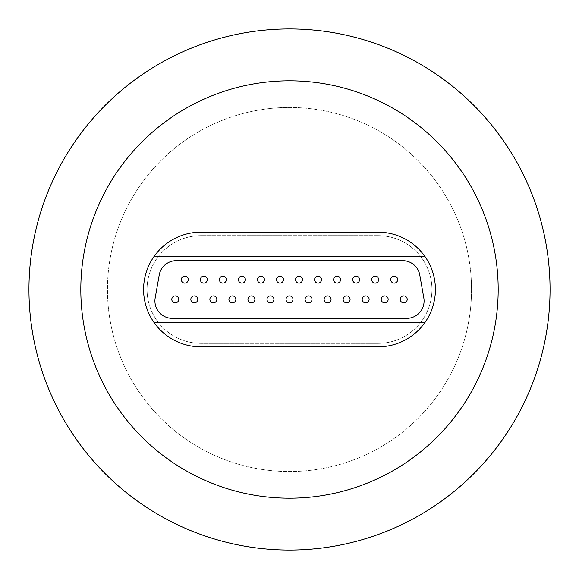<?xml version="1.0" encoding="UTF-8"?>
<svg xmlns="http://www.w3.org/2000/svg" width="579" height="579" viewBox="0 0 579 579"><rect width="100%" height="100%" fill="white"/><g stroke="black" fill="none" stroke-linecap="round" stroke-linejoin="round"><path stroke-width="0.43" stroke-dasharray="2.9 2.17" d="M435.408 289.5A57.321 57.321 0 0 1 378.087 346.821L200.913 346.821A57.321 57.321 0 0 1 143.592 289.5A57.321 57.321 0 0 1 200.913 232.179L378.087 232.179A57.321 57.321 0 0 1 435.408 289.5A57.321 57.321 0 0 1 378.087 346.821A57.321 57.321 0 0 0 435.408 289.5A57.321 57.321 0 0 0 378.087 232.179A57.321 57.321 0 0 1 435.408 289.5M471.538 289.5A182.038 182.038 0 0 0 289.5 107.462A182.038 182.038 0 0 0 107.462 289.5A182.038 182.038 0 0 0 289.5 471.538A182.038 182.038 0 0 0 471.538 289.5A182.038 182.038 0 0 0 289.5 107.462A182.038 182.038 0 0 0 107.462 289.5A182.038 182.038 0 0 0 289.5 471.538A182.038 182.038 0 0 0 471.538 289.5M28.95 289.5A260.55 260.55 0 0 0 289.5 550.05A260.55 260.55 0 0 0 550.05 289.5A260.55 260.55 0 0 0 289.5 28.95A260.55 260.55 0 0 0 28.95 289.5M200.913 346.821A57.321 57.321 0 0 1 143.592 289.5A57.321 57.321 0 0 1 200.913 232.179A57.321 57.321 0 0 0 143.592 289.5A57.321 57.321 0 0 0 200.913 346.821L378.087 346.821M394.205 283.109A3.474 3.474 0 0 0 397.679 279.635A3.474 3.474 0 0 0 394.205 276.161A3.474 3.474 0 0 0 390.731 279.635A3.474 3.474 0 0 0 394.205 283.109M375.17 283.109A3.474 3.474 0 0 0 378.644 279.635A3.474 3.474 0 0 0 375.17 276.161A3.474 3.474 0 0 0 371.696 279.635A3.474 3.474 0 0 0 375.17 283.109M356.128 283.109A3.474 3.474 0 0 0 359.602 279.635A3.474 3.474 0 0 0 356.128 276.161A3.474 3.474 0 0 0 352.654 279.635A3.474 3.474 0 0 0 356.128 283.109M337.094 283.109A3.474 3.474 0 0 0 340.568 279.635A3.474 3.474 0 0 0 337.094 276.161A3.474 3.474 0 0 0 333.62 279.635A3.474 3.474 0 0 0 337.094 283.109M318.059 283.109A3.474 3.474 0 0 0 321.533 279.635A3.474 3.474 0 0 0 318.059 276.161A3.474 3.474 0 0 0 314.585 279.635A3.474 3.474 0 0 0 318.059 283.109M299.017 283.109A3.474 3.474 0 0 0 302.491 279.635A3.474 3.474 0 0 0 299.017 276.161A3.474 3.474 0 0 0 295.543 279.635A3.474 3.474 0 0 0 299.017 283.109M184.795 283.109A3.474 3.474 0 0 0 188.269 279.635A3.474 3.474 0 0 0 184.795 276.161A3.474 3.474 0 0 0 181.321 279.635A3.474 3.474 0 0 0 184.795 283.109M203.83 283.109A3.474 3.474 0 0 0 207.304 279.635A3.474 3.474 0 0 0 203.83 276.161A3.474 3.474 0 0 0 200.356 279.635A3.474 3.474 0 0 0 203.83 283.109M222.872 283.109A3.474 3.474 0 0 0 226.346 279.635A3.474 3.474 0 0 0 222.872 276.161A3.474 3.474 0 0 0 219.398 279.635A3.474 3.474 0 0 0 222.872 283.109M241.906 283.109A3.474 3.474 0 0 0 245.38 279.635A3.474 3.474 0 0 0 241.906 276.161A3.474 3.474 0 0 0 238.432 279.635A3.474 3.474 0 0 0 241.906 283.109M260.941 283.109A3.474 3.474 0 0 0 264.415 279.635A3.474 3.474 0 0 0 260.941 276.161A3.474 3.474 0 0 0 257.467 279.635A3.474 3.474 0 0 0 260.941 283.109M403.722 302.839A3.474 3.474 0 0 0 407.196 299.365A3.474 3.474 0 0 0 403.722 295.891A3.474 3.474 0 0 0 400.248 299.365A3.474 3.474 0 0 0 403.722 302.839M384.688 302.839A3.474 3.474 0 0 0 388.162 299.365A3.474 3.474 0 0 0 384.688 295.891A3.474 3.474 0 0 0 381.214 299.365A3.474 3.474 0 0 0 384.688 302.839M365.653 302.839A3.474 3.474 0 0 0 369.127 299.365A3.474 3.474 0 0 0 365.653 295.891A3.474 3.474 0 0 0 362.179 299.365A3.474 3.474 0 0 0 365.653 302.839M346.611 302.839A3.474 3.474 0 0 0 350.085 299.365A3.474 3.474 0 0 0 346.611 295.891A3.474 3.474 0 0 0 343.137 299.365A3.474 3.474 0 0 0 346.611 302.839M327.576 302.839A3.474 3.474 0 0 0 331.05 299.365A3.474 3.474 0 0 0 327.576 295.891A3.474 3.474 0 0 0 324.102 299.365A3.474 3.474 0 0 0 327.576 302.839M308.535 302.839A3.474 3.474 0 0 0 312.009 299.365A3.474 3.474 0 0 0 308.535 295.891A3.474 3.474 0 0 0 305.061 299.365A3.474 3.474 0 0 0 308.535 302.839M175.278 302.839A3.474 3.474 0 0 0 178.752 299.365A3.474 3.474 0 0 0 175.278 295.891A3.474 3.474 0 0 0 171.804 299.365A3.474 3.474 0 0 0 175.278 302.839M194.312 302.839A3.474 3.474 0 0 0 197.786 299.365A3.474 3.474 0 0 0 194.312 295.891A3.474 3.474 0 0 0 190.838 299.365A3.474 3.474 0 0 0 194.312 302.839M213.347 302.839A3.474 3.474 0 0 0 216.821 299.365A3.474 3.474 0 0 0 213.347 295.891A3.474 3.474 0 0 0 209.873 299.365A3.474 3.474 0 0 0 213.347 302.839M232.389 302.839A3.474 3.474 0 0 0 235.863 299.365A3.474 3.474 0 0 0 232.389 295.891A3.474 3.474 0 0 0 228.915 299.365A3.474 3.474 0 0 0 232.389 302.839M251.424 302.839A3.474 3.474 0 0 0 254.898 299.365A3.474 3.474 0 0 0 251.424 295.891A3.474 3.474 0 0 0 247.95 299.365A3.474 3.474 0 0 0 251.424 302.839M270.465 302.839A3.474 3.474 0 0 0 273.939 299.365A3.474 3.474 0 0 0 270.465 295.891A3.474 3.474 0 0 0 266.991 299.365A3.474 3.474 0 0 0 270.465 302.839M279.983 283.109A3.474 3.474 0 0 0 283.457 279.635A3.474 3.474 0 0 0 279.983 276.161A3.474 3.474 0 0 0 276.509 279.635A3.474 3.474 0 0 0 279.983 283.109M289.5 302.839A3.474 3.474 0 0 0 292.974 299.365A3.474 3.474 0 0 0 289.5 295.891A3.474 3.474 0 0 0 286.026 299.365A3.474 3.474 0 0 0 289.5 302.839M378.087 235.653L200.913 235.653A53.847 53.847 0 0 0 147.066 289.5A53.847 53.847 0 0 0 200.913 343.347L378.087 343.347A53.847 53.847 0 0 0 431.934 289.5A53.847 53.847 0 0 0 378.087 235.653L200.913 235.653A53.847 53.847 0 0 0 147.066 289.5A53.847 53.847 0 0 0 200.913 343.347L378.087 343.347A53.847 53.847 0 0 0 431.934 289.5A53.847 53.847 0 0 0 378.087 235.653M172.281 318.334L406.719 318.334A17.37 17.37 0 0 0 423.821 297.946L419.782 275.018A17.37 17.37 0 0 0 402.673 260.666L176.327 260.666A17.37 17.37 0 0 0 159.218 275.018L155.179 297.946A17.37 17.37 0 0 0 172.281 318.334L406.719 318.334A17.37 17.37 0 0 0 423.821 297.946L419.782 275.018A17.37 17.37 0 0 0 402.673 260.666L176.327 260.666A17.37 17.37 0 0 0 159.218 275.018L155.179 297.946A17.37 17.37 0 0 0 172.281 318.334A17.37 17.37 0 0 1 155.179 297.946L159.218 275.018A17.37 17.37 0 0 1 176.327 260.666L402.673 260.666A17.37 17.37 0 0 1 419.782 275.018L423.821 297.946A17.37 17.37 0 0 1 406.719 318.334L172.281 318.334M378.087 232.179L200.913 232.179M424.957 322.503L154.043 322.503M154.043 256.497L424.957 256.497M289.826 302.824A3.474 3.474 0 0 0 292.96 299.039A3.474 3.474 0 0 0 289.174 295.905A3.474 3.474 0 0 0 286.04 299.69A3.474 3.474 0 0 0 289.826 302.824A3.474 3.474 0 0 0 292.96 299.039A3.474 3.474 0 0 0 289.174 295.905A3.474 3.474 0 0 0 286.04 299.69A3.474 3.474 0 0 0 289.826 302.824M280.308 283.095A3.474 3.474 0 0 0 283.442 279.31A3.474 3.474 0 0 0 279.657 276.176A3.474 3.474 0 0 0 276.523 279.961A3.474 3.474 0 0 0 280.308 283.095A3.474 3.474 0 0 0 283.442 279.31A3.474 3.474 0 0 0 279.657 276.176A3.474 3.474 0 0 0 276.523 279.961A3.474 3.474 0 0 0 280.308 283.095M308.86 302.824A3.474 3.474 0 0 0 311.994 299.039A3.474 3.474 0 0 0 308.209 295.905A3.474 3.474 0 0 0 305.082 299.69A3.474 3.474 0 0 0 308.86 302.824A3.474 3.474 0 0 0 311.994 299.039A3.474 3.474 0 0 0 308.209 295.905A3.474 3.474 0 0 0 305.082 299.69A3.474 3.474 0 0 0 308.86 302.824M327.902 302.824A3.474 3.474 0 0 0 331.036 299.039A3.474 3.474 0 0 0 327.251 295.905A3.474 3.474 0 0 0 324.117 299.69A3.474 3.474 0 0 0 327.902 302.824A3.474 3.474 0 0 0 331.036 299.039A3.474 3.474 0 0 0 327.251 295.905A3.474 3.474 0 0 0 324.117 299.69A3.474 3.474 0 0 0 327.902 302.824M346.937 302.824A3.474 3.474 0 0 0 350.071 299.039A3.474 3.474 0 0 0 346.285 295.905A3.474 3.474 0 0 0 343.152 299.69A3.474 3.474 0 0 0 346.937 302.824A3.474 3.474 0 0 0 350.071 299.039A3.474 3.474 0 0 0 346.285 295.905A3.474 3.474 0 0 0 343.152 299.69A3.474 3.474 0 0 0 346.937 302.824M365.979 302.824A3.474 3.474 0 0 0 369.105 299.039A3.474 3.474 0 0 0 365.327 295.905A3.474 3.474 0 0 0 362.193 299.69A3.474 3.474 0 0 0 365.979 302.824A3.474 3.474 0 0 0 369.105 299.039A3.474 3.474 0 0 0 365.327 295.905A3.474 3.474 0 0 0 362.193 299.69A3.474 3.474 0 0 0 365.979 302.824M385.013 302.824A3.474 3.474 0 0 0 388.147 299.039A3.474 3.474 0 0 0 384.362 295.905A3.474 3.474 0 0 0 381.228 299.69A3.474 3.474 0 0 0 385.013 302.824A3.474 3.474 0 0 0 388.147 299.039A3.474 3.474 0 0 0 384.362 295.905A3.474 3.474 0 0 0 381.228 299.69A3.474 3.474 0 0 0 385.013 302.824M404.048 302.824A3.474 3.474 0 0 0 407.182 299.039A3.474 3.474 0 0 0 403.397 295.905A3.474 3.474 0 0 0 400.27 299.69A3.474 3.474 0 0 0 404.048 302.824A3.474 3.474 0 0 0 407.182 299.039A3.474 3.474 0 0 0 403.397 295.905A3.474 3.474 0 0 0 400.27 299.69A3.474 3.474 0 0 0 404.048 302.824M270.791 302.824A3.474 3.474 0 0 0 273.918 299.039A3.474 3.474 0 0 0 270.14 295.905A3.474 3.474 0 0 0 267.006 299.69A3.474 3.474 0 0 0 270.791 302.824A3.474 3.474 0 0 0 273.918 299.039A3.474 3.474 0 0 0 270.14 295.905A3.474 3.474 0 0 0 267.006 299.69A3.474 3.474 0 0 0 270.791 302.824M251.749 302.824A3.474 3.474 0 0 0 254.883 299.039A3.474 3.474 0 0 0 251.098 295.905A3.474 3.474 0 0 0 247.964 299.69A3.474 3.474 0 0 0 251.749 302.824A3.474 3.474 0 0 0 254.883 299.039A3.474 3.474 0 0 0 251.098 295.905A3.474 3.474 0 0 0 247.964 299.69A3.474 3.474 0 0 0 251.749 302.824M232.715 302.824A3.474 3.474 0 0 0 235.848 299.039A3.474 3.474 0 0 0 232.063 295.905A3.474 3.474 0 0 0 228.929 299.69A3.474 3.474 0 0 0 232.715 302.824A3.474 3.474 0 0 0 235.848 299.039A3.474 3.474 0 0 0 232.063 295.905A3.474 3.474 0 0 0 228.929 299.69A3.474 3.474 0 0 0 232.715 302.824M213.673 302.824A3.474 3.474 0 0 0 216.807 299.039A3.474 3.474 0 0 0 213.021 295.905A3.474 3.474 0 0 0 209.895 299.69A3.474 3.474 0 0 0 213.673 302.824A3.474 3.474 0 0 0 216.807 299.039A3.474 3.474 0 0 0 213.021 295.905A3.474 3.474 0 0 0 209.895 299.69A3.474 3.474 0 0 0 213.673 302.824M194.638 302.824A3.474 3.474 0 0 0 197.772 299.039A3.474 3.474 0 0 0 193.987 295.905A3.474 3.474 0 0 0 190.853 299.69A3.474 3.474 0 0 0 194.638 302.824A3.474 3.474 0 0 0 197.772 299.039A3.474 3.474 0 0 0 193.987 295.905A3.474 3.474 0 0 0 190.853 299.69A3.474 3.474 0 0 0 194.638 302.824M175.603 302.824A3.474 3.474 0 0 0 178.73 299.039A3.474 3.474 0 0 0 174.952 295.905A3.474 3.474 0 0 0 171.818 299.69A3.474 3.474 0 0 0 175.603 302.824A3.474 3.474 0 0 0 178.73 299.039A3.474 3.474 0 0 0 174.952 295.905A3.474 3.474 0 0 0 171.818 299.69A3.474 3.474 0 0 0 175.603 302.824M299.343 283.095A3.474 3.474 0 0 0 302.477 279.31A3.474 3.474 0 0 0 298.692 276.176A3.474 3.474 0 0 0 295.558 279.961A3.474 3.474 0 0 0 299.343 283.095A3.474 3.474 0 0 0 302.477 279.31A3.474 3.474 0 0 0 298.692 276.176A3.474 3.474 0 0 0 295.558 279.961A3.474 3.474 0 0 0 299.343 283.095M318.385 283.095A3.474 3.474 0 0 0 321.511 279.31A3.474 3.474 0 0 0 317.733 276.176A3.474 3.474 0 0 0 314.6 279.961A3.474 3.474 0 0 0 318.385 283.095A3.474 3.474 0 0 0 321.511 279.31A3.474 3.474 0 0 0 317.733 276.176A3.474 3.474 0 0 0 314.6 279.961A3.474 3.474 0 0 0 318.385 283.095M337.419 283.095A3.474 3.474 0 0 0 340.553 279.31A3.474 3.474 0 0 0 336.768 276.176A3.474 3.474 0 0 0 333.634 279.961A3.474 3.474 0 0 0 337.419 283.095A3.474 3.474 0 0 0 340.553 279.31A3.474 3.474 0 0 0 336.768 276.176A3.474 3.474 0 0 0 333.634 279.961A3.474 3.474 0 0 0 337.419 283.095M356.454 283.095A3.474 3.474 0 0 0 359.588 279.31A3.474 3.474 0 0 0 355.803 276.176A3.474 3.474 0 0 0 352.676 279.961A3.474 3.474 0 0 0 356.454 283.095A3.474 3.474 0 0 0 359.588 279.31A3.474 3.474 0 0 0 355.803 276.176A3.474 3.474 0 0 0 352.676 279.961A3.474 3.474 0 0 0 356.454 283.095M375.496 283.095A3.474 3.474 0 0 0 378.63 279.31A3.474 3.474 0 0 0 374.845 276.176A3.474 3.474 0 0 0 371.711 279.961A3.474 3.474 0 0 0 375.496 283.095A3.474 3.474 0 0 0 378.63 279.31A3.474 3.474 0 0 0 374.845 276.176A3.474 3.474 0 0 0 371.711 279.961A3.474 3.474 0 0 0 375.496 283.095M394.531 283.095A3.474 3.474 0 0 0 397.664 279.31A3.474 3.474 0 0 0 393.879 276.176A3.474 3.474 0 0 0 390.745 279.961A3.474 3.474 0 0 0 394.531 283.095A3.474 3.474 0 0 0 397.664 279.31A3.474 3.474 0 0 0 393.879 276.176A3.474 3.474 0 0 0 390.745 279.961A3.474 3.474 0 0 0 394.531 283.095M261.267 283.095A3.474 3.474 0 0 0 264.4 279.31A3.474 3.474 0 0 0 260.615 276.176A3.474 3.474 0 0 0 257.489 279.961A3.474 3.474 0 0 0 261.267 283.095A3.474 3.474 0 0 0 264.4 279.31A3.474 3.474 0 0 0 260.615 276.176A3.474 3.474 0 0 0 257.489 279.961A3.474 3.474 0 0 0 261.267 283.095M242.232 283.095A3.474 3.474 0 0 0 245.366 279.31A3.474 3.474 0 0 0 241.581 276.176A3.474 3.474 0 0 0 238.447 279.961A3.474 3.474 0 0 0 242.232 283.095A3.474 3.474 0 0 0 245.366 279.31A3.474 3.474 0 0 0 241.581 276.176A3.474 3.474 0 0 0 238.447 279.961A3.474 3.474 0 0 0 242.232 283.095M223.197 283.095A3.474 3.474 0 0 0 226.324 279.31A3.474 3.474 0 0 0 222.546 276.176A3.474 3.474 0 0 0 219.412 279.961A3.474 3.474 0 0 0 223.197 283.095A3.474 3.474 0 0 0 226.324 279.31A3.474 3.474 0 0 0 222.546 276.176A3.474 3.474 0 0 0 219.412 279.961A3.474 3.474 0 0 0 223.197 283.095M204.155 283.095A3.474 3.474 0 0 0 207.289 279.31A3.474 3.474 0 0 0 203.504 276.176A3.474 3.474 0 0 0 200.37 279.961A3.474 3.474 0 0 0 204.155 283.095A3.474 3.474 0 0 0 207.289 279.31A3.474 3.474 0 0 0 203.504 276.176A3.474 3.474 0 0 0 200.37 279.961A3.474 3.474 0 0 0 204.155 283.095M185.121 283.095A3.474 3.474 0 0 0 188.255 279.31A3.474 3.474 0 0 0 184.469 276.176A3.474 3.474 0 0 0 181.336 279.961A3.474 3.474 0 0 0 185.121 283.095A3.474 3.474 0 0 0 188.255 279.31A3.474 3.474 0 0 0 184.469 276.176A3.474 3.474 0 0 0 181.336 279.961A3.474 3.474 0 0 0 185.121 283.095"/><path stroke-width="0.87" d="M80.814 289.5A208.686 208.686 0 0 0 289.5 498.186A208.686 208.686 0 0 0 498.186 289.5A208.686 208.686 0 0 0 289.5 80.814A208.686 208.686 0 0 0 80.814 289.5M28.95 289.5A260.55 260.55 0 0 0 289.5 550.05A260.55 260.55 0 0 0 550.05 289.5A260.55 260.55 0 0 0 289.5 28.95A260.55 260.55 0 0 0 28.95 289.5M200.913 232.179L378.087 232.179L200.913 232.179A57.321 57.321 0 0 0 154.043 322.503A57.321 57.321 0 0 0 200.913 346.821L378.087 346.821L200.913 346.821M394.205 283.109A3.474 3.474 0 0 0 397.679 279.635A3.474 3.474 0 0 0 394.205 276.161A3.474 3.474 0 0 0 390.731 279.635A3.474 3.474 0 0 0 394.205 283.109M375.17 283.109A3.474 3.474 0 0 0 378.644 279.635A3.474 3.474 0 0 0 375.17 276.161A3.474 3.474 0 0 0 371.696 279.635A3.474 3.474 0 0 0 375.17 283.109M356.128 283.109A3.474 3.474 0 0 0 359.602 279.635A3.474 3.474 0 0 0 356.128 276.161A3.474 3.474 0 0 0 352.654 279.635A3.474 3.474 0 0 0 356.128 283.109M337.094 283.109A3.474 3.474 0 0 0 340.568 279.635A3.474 3.474 0 0 0 337.094 276.161A3.474 3.474 0 0 0 333.62 279.635A3.474 3.474 0 0 0 337.094 283.109M318.059 283.109A3.474 3.474 0 0 0 321.533 279.635A3.474 3.474 0 0 0 318.059 276.161A3.474 3.474 0 0 0 314.585 279.635A3.474 3.474 0 0 0 318.059 283.109M299.017 283.109A3.474 3.474 0 0 0 302.491 279.635A3.474 3.474 0 0 0 299.017 276.161A3.474 3.474 0 0 0 295.543 279.635A3.474 3.474 0 0 0 299.017 283.109M184.795 283.109A3.474 3.474 0 0 0 188.269 279.635A3.474 3.474 0 0 0 184.795 276.161A3.474 3.474 0 0 0 181.321 279.635A3.474 3.474 0 0 0 184.795 283.109M203.83 283.109A3.474 3.474 0 0 0 207.304 279.635A3.474 3.474 0 0 0 203.83 276.161A3.474 3.474 0 0 0 200.356 279.635A3.474 3.474 0 0 0 203.83 283.109M222.872 283.109A3.474 3.474 0 0 0 226.346 279.635A3.474 3.474 0 0 0 222.872 276.161A3.474 3.474 0 0 0 219.398 279.635A3.474 3.474 0 0 0 222.872 283.109M241.906 283.109A3.474 3.474 0 0 0 245.38 279.635A3.474 3.474 0 0 0 241.906 276.161A3.474 3.474 0 0 0 238.432 279.635A3.474 3.474 0 0 0 241.906 283.109M260.941 283.109A3.474 3.474 0 0 0 264.415 279.635A3.474 3.474 0 0 0 260.941 276.161A3.474 3.474 0 0 0 257.467 279.635A3.474 3.474 0 0 0 260.941 283.109M403.722 302.839A3.474 3.474 0 0 0 407.196 299.365A3.474 3.474 0 0 0 403.722 295.891A3.474 3.474 0 0 0 400.248 299.365A3.474 3.474 0 0 0 403.722 302.839M384.688 302.839A3.474 3.474 0 0 0 388.162 299.365A3.474 3.474 0 0 0 384.688 295.891A3.474 3.474 0 0 0 381.214 299.365A3.474 3.474 0 0 0 384.688 302.839M365.653 302.839A3.474 3.474 0 0 0 369.127 299.365A3.474 3.474 0 0 0 365.653 295.891A3.474 3.474 0 0 0 362.179 299.365A3.474 3.474 0 0 0 365.653 302.839M346.611 302.839A3.474 3.474 0 0 0 350.085 299.365A3.474 3.474 0 0 0 346.611 295.891A3.474 3.474 0 0 0 343.137 299.365A3.474 3.474 0 0 0 346.611 302.839M327.576 302.839A3.474 3.474 0 0 0 331.05 299.365A3.474 3.474 0 0 0 327.576 295.891A3.474 3.474 0 0 0 324.102 299.365A3.474 3.474 0 0 0 327.576 302.839M308.535 302.839A3.474 3.474 0 0 0 312.009 299.365A3.474 3.474 0 0 0 308.535 295.891A3.474 3.474 0 0 0 305.061 299.365A3.474 3.474 0 0 0 308.535 302.839M175.278 302.839A3.474 3.474 0 0 0 178.752 299.365A3.474 3.474 0 0 0 175.278 295.891A3.474 3.474 0 0 0 171.804 299.365A3.474 3.474 0 0 0 175.278 302.839M194.312 302.839A3.474 3.474 0 0 0 197.786 299.365A3.474 3.474 0 0 0 194.312 295.891A3.474 3.474 0 0 0 190.838 299.365A3.474 3.474 0 0 0 194.312 302.839M213.347 302.839A3.474 3.474 0 0 0 216.821 299.365A3.474 3.474 0 0 0 213.347 295.891A3.474 3.474 0 0 0 209.873 299.365A3.474 3.474 0 0 0 213.347 302.839M232.389 302.839A3.474 3.474 0 0 0 235.863 299.365A3.474 3.474 0 0 0 232.389 295.891A3.474 3.474 0 0 0 228.915 299.365A3.474 3.474 0 0 0 232.389 302.839M251.424 302.839A3.474 3.474 0 0 0 254.898 299.365A3.474 3.474 0 0 0 251.424 295.891A3.474 3.474 0 0 0 247.95 299.365A3.474 3.474 0 0 0 251.424 302.839M270.465 302.839A3.474 3.474 0 0 0 273.939 299.365A3.474 3.474 0 0 0 270.465 295.891A3.474 3.474 0 0 0 266.991 299.365A3.474 3.474 0 0 0 270.465 302.839M279.983 283.109A3.474 3.474 0 0 0 283.457 279.635A3.474 3.474 0 0 0 279.983 276.161A3.474 3.474 0 0 0 276.509 279.635A3.474 3.474 0 0 0 279.983 283.109M289.5 302.839A3.474 3.474 0 0 0 292.974 299.365A3.474 3.474 0 0 0 289.5 295.891A3.474 3.474 0 0 0 286.026 299.365A3.474 3.474 0 0 0 289.5 302.839M378.087 346.821A57.321 57.321 0 0 0 424.957 256.497A57.321 57.321 0 0 0 378.087 232.179M423.821 297.946L419.782 275.018A17.37 17.37 0 0 0 402.673 260.666L176.327 260.666A17.37 17.37 0 0 0 159.218 275.018L155.179 297.946A17.37 17.37 0 0 0 172.281 318.334L406.719 318.334A17.37 17.37 0 0 0 423.821 297.946M154.043 256.497L424.957 256.497M424.957 322.503L154.043 322.503M286.04 299.69A3.474 3.474 0 0 1 289.174 295.905A3.474 3.474 0 0 1 292.96 299.039A3.474 3.474 0 0 1 289.826 302.824A3.474 3.474 0 0 1 286.04 299.69A3.474 3.474 0 0 1 289.174 295.905A3.474 3.474 0 0 1 292.96 299.039A3.474 3.474 0 0 1 289.826 302.824A3.474 3.474 0 0 1 286.04 299.69M276.523 279.961A3.474 3.474 0 0 1 279.657 276.176A3.474 3.474 0 0 1 283.442 279.31A3.474 3.474 0 0 1 280.308 283.095A3.474 3.474 0 0 1 276.523 279.961A3.474 3.474 0 0 1 279.657 276.176A3.474 3.474 0 0 1 283.442 279.31A3.474 3.474 0 0 1 280.308 283.095A3.474 3.474 0 0 1 276.523 279.961M305.082 299.69A3.474 3.474 0 0 1 308.209 295.905A3.474 3.474 0 0 1 311.994 299.039A3.474 3.474 0 0 1 308.86 302.824A3.474 3.474 0 0 1 305.082 299.69A3.474 3.474 0 0 1 308.209 295.905A3.474 3.474 0 0 1 311.994 299.039A3.474 3.474 0 0 1 308.86 302.824A3.474 3.474 0 0 1 305.082 299.69M324.117 299.69A3.474 3.474 0 0 1 327.251 295.905A3.474 3.474 0 0 1 331.036 299.039A3.474 3.474 0 0 1 327.902 302.824A3.474 3.474 0 0 1 324.117 299.69A3.474 3.474 0 0 1 327.251 295.905A3.474 3.474 0 0 1 331.036 299.039A3.474 3.474 0 0 1 327.902 302.824A3.474 3.474 0 0 1 324.117 299.69M343.152 299.69A3.474 3.474 0 0 1 346.285 295.905A3.474 3.474 0 0 1 350.071 299.039A3.474 3.474 0 0 1 346.937 302.824A3.474 3.474 0 0 1 343.152 299.69A3.474 3.474 0 0 1 346.285 295.905A3.474 3.474 0 0 1 350.071 299.039A3.474 3.474 0 0 1 346.937 302.824A3.474 3.474 0 0 1 343.152 299.69M362.193 299.69A3.474 3.474 0 0 1 365.327 295.905A3.474 3.474 0 0 1 369.105 299.039A3.474 3.474 0 0 1 365.979 302.824A3.474 3.474 0 0 1 362.193 299.69A3.474 3.474 0 0 1 365.327 295.905A3.474 3.474 0 0 1 369.105 299.039A3.474 3.474 0 0 1 365.979 302.824A3.474 3.474 0 0 1 362.193 299.69M381.228 299.69A3.474 3.474 0 0 1 384.362 295.905A3.474 3.474 0 0 1 388.147 299.039A3.474 3.474 0 0 1 385.013 302.824A3.474 3.474 0 0 1 381.228 299.69A3.474 3.474 0 0 1 384.362 295.905A3.474 3.474 0 0 1 388.147 299.039A3.474 3.474 0 0 1 385.013 302.824A3.474 3.474 0 0 1 381.228 299.69M400.27 299.69A3.474 3.474 0 0 1 403.397 295.905A3.474 3.474 0 0 1 407.182 299.039A3.474 3.474 0 0 1 404.048 302.824A3.474 3.474 0 0 1 400.27 299.69A3.474 3.474 0 0 1 403.397 295.905A3.474 3.474 0 0 1 407.182 299.039A3.474 3.474 0 0 1 404.048 302.824A3.474 3.474 0 0 1 400.27 299.69M267.006 299.69A3.474 3.474 0 0 1 270.14 295.905A3.474 3.474 0 0 1 273.918 299.039A3.474 3.474 0 0 1 270.791 302.824A3.474 3.474 0 0 1 267.006 299.69A3.474 3.474 0 0 1 270.14 295.905A3.474 3.474 0 0 1 273.918 299.039A3.474 3.474 0 0 1 270.791 302.824A3.474 3.474 0 0 1 267.006 299.69M247.964 299.69A3.474 3.474 0 0 1 251.098 295.905A3.474 3.474 0 0 1 254.883 299.039A3.474 3.474 0 0 1 251.749 302.824A3.474 3.474 0 0 1 247.964 299.69A3.474 3.474 0 0 1 251.098 295.905A3.474 3.474 0 0 1 254.883 299.039A3.474 3.474 0 0 1 251.749 302.824A3.474 3.474 0 0 1 247.964 299.69M228.929 299.69A3.474 3.474 0 0 1 232.063 295.905A3.474 3.474 0 0 1 235.848 299.039A3.474 3.474 0 0 1 232.715 302.824A3.474 3.474 0 0 1 228.929 299.69A3.474 3.474 0 0 1 232.063 295.905A3.474 3.474 0 0 1 235.848 299.039A3.474 3.474 0 0 1 232.715 302.824A3.474 3.474 0 0 1 228.929 299.69M209.895 299.69A3.474 3.474 0 0 1 213.021 295.905A3.474 3.474 0 0 1 216.807 299.039A3.474 3.474 0 0 1 213.673 302.824A3.474 3.474 0 0 1 209.895 299.69A3.474 3.474 0 0 1 213.021 295.905A3.474 3.474 0 0 1 216.807 299.039A3.474 3.474 0 0 1 213.673 302.824A3.474 3.474 0 0 1 209.895 299.69M190.853 299.69A3.474 3.474 0 0 1 193.987 295.905A3.474 3.474 0 0 1 197.772 299.039A3.474 3.474 0 0 1 194.638 302.824A3.474 3.474 0 0 1 190.853 299.69A3.474 3.474 0 0 1 193.987 295.905A3.474 3.474 0 0 1 197.772 299.039A3.474 3.474 0 0 1 194.638 302.824A3.474 3.474 0 0 1 190.853 299.69M171.818 299.69A3.474 3.474 0 0 1 174.952 295.905A3.474 3.474 0 0 1 178.73 299.039A3.474 3.474 0 0 1 175.603 302.824A3.474 3.474 0 0 1 171.818 299.69A3.474 3.474 0 0 1 174.952 295.905A3.474 3.474 0 0 1 178.73 299.039A3.474 3.474 0 0 1 175.603 302.824A3.474 3.474 0 0 1 171.818 299.69M295.558 279.961A3.474 3.474 0 0 1 298.692 276.176A3.474 3.474 0 0 1 302.477 279.31A3.474 3.474 0 0 1 299.343 283.095A3.474 3.474 0 0 1 295.558 279.961A3.474 3.474 0 0 1 298.692 276.176A3.474 3.474 0 0 1 302.477 279.31A3.474 3.474 0 0 1 299.343 283.095A3.474 3.474 0 0 1 295.558 279.961M314.6 279.961A3.474 3.474 0 0 1 317.733 276.176A3.474 3.474 0 0 1 321.511 279.31A3.474 3.474 0 0 1 318.385 283.095A3.474 3.474 0 0 1 314.6 279.961A3.474 3.474 0 0 1 317.733 276.176A3.474 3.474 0 0 1 321.511 279.31A3.474 3.474 0 0 1 318.385 283.095A3.474 3.474 0 0 1 314.6 279.961M333.634 279.961A3.474 3.474 0 0 1 336.768 276.176A3.474 3.474 0 0 1 340.553 279.31A3.474 3.474 0 0 1 337.419 283.095A3.474 3.474 0 0 1 333.634 279.961A3.474 3.474 0 0 1 336.768 276.176A3.474 3.474 0 0 1 340.553 279.31A3.474 3.474 0 0 1 337.419 283.095A3.474 3.474 0 0 1 333.634 279.961M352.676 279.961A3.474 3.474 0 0 1 355.803 276.176A3.474 3.474 0 0 1 359.588 279.31A3.474 3.474 0 0 1 356.454 283.095A3.474 3.474 0 0 1 352.676 279.961A3.474 3.474 0 0 1 355.803 276.176A3.474 3.474 0 0 1 359.588 279.31A3.474 3.474 0 0 1 356.454 283.095A3.474 3.474 0 0 1 352.676 279.961M371.711 279.961A3.474 3.474 0 0 1 374.845 276.176A3.474 3.474 0 0 1 378.63 279.31A3.474 3.474 0 0 1 375.496 283.095A3.474 3.474 0 0 1 371.711 279.961A3.474 3.474 0 0 1 374.845 276.176A3.474 3.474 0 0 1 378.63 279.31A3.474 3.474 0 0 1 375.496 283.095A3.474 3.474 0 0 1 371.711 279.961M390.745 279.961A3.474 3.474 0 0 1 393.879 276.176A3.474 3.474 0 0 1 397.664 279.31A3.474 3.474 0 0 1 394.531 283.095A3.474 3.474 0 0 1 390.745 279.961A3.474 3.474 0 0 1 393.879 276.176A3.474 3.474 0 0 1 397.664 279.31A3.474 3.474 0 0 1 394.531 283.095A3.474 3.474 0 0 1 390.745 279.961M257.489 279.961A3.474 3.474 0 0 1 260.615 276.176A3.474 3.474 0 0 1 264.4 279.31A3.474 3.474 0 0 1 261.267 283.095A3.474 3.474 0 0 1 257.489 279.961A3.474 3.474 0 0 1 260.615 276.176A3.474 3.474 0 0 1 264.4 279.31A3.474 3.474 0 0 1 261.267 283.095A3.474 3.474 0 0 1 257.489 279.961M238.447 279.961A3.474 3.474 0 0 1 241.581 276.176A3.474 3.474 0 0 1 245.366 279.31A3.474 3.474 0 0 1 242.232 283.095A3.474 3.474 0 0 1 238.447 279.961A3.474 3.474 0 0 1 241.581 276.176A3.474 3.474 0 0 1 245.366 279.31A3.474 3.474 0 0 1 242.232 283.095A3.474 3.474 0 0 1 238.447 279.961M219.412 279.961A3.474 3.474 0 0 1 222.546 276.176A3.474 3.474 0 0 1 226.324 279.31A3.474 3.474 0 0 1 223.197 283.095A3.474 3.474 0 0 1 219.412 279.961A3.474 3.474 0 0 1 222.546 276.176A3.474 3.474 0 0 1 226.324 279.31A3.474 3.474 0 0 1 223.197 283.095A3.474 3.474 0 0 1 219.412 279.961M200.37 279.961A3.474 3.474 0 0 1 203.504 276.176A3.474 3.474 0 0 1 207.289 279.31A3.474 3.474 0 0 1 204.155 283.095A3.474 3.474 0 0 1 200.37 279.961A3.474 3.474 0 0 1 203.504 276.176A3.474 3.474 0 0 1 207.289 279.31A3.474 3.474 0 0 1 204.155 283.095A3.474 3.474 0 0 1 200.37 279.961M181.336 279.961A3.474 3.474 0 0 1 184.469 276.176A3.474 3.474 0 0 1 188.255 279.31A3.474 3.474 0 0 1 185.121 283.095A3.474 3.474 0 0 1 181.336 279.961A3.474 3.474 0 0 1 184.469 276.176A3.474 3.474 0 0 1 188.255 279.31A3.474 3.474 0 0 1 185.121 283.095A3.474 3.474 0 0 1 181.336 279.961"/></g></svg>
